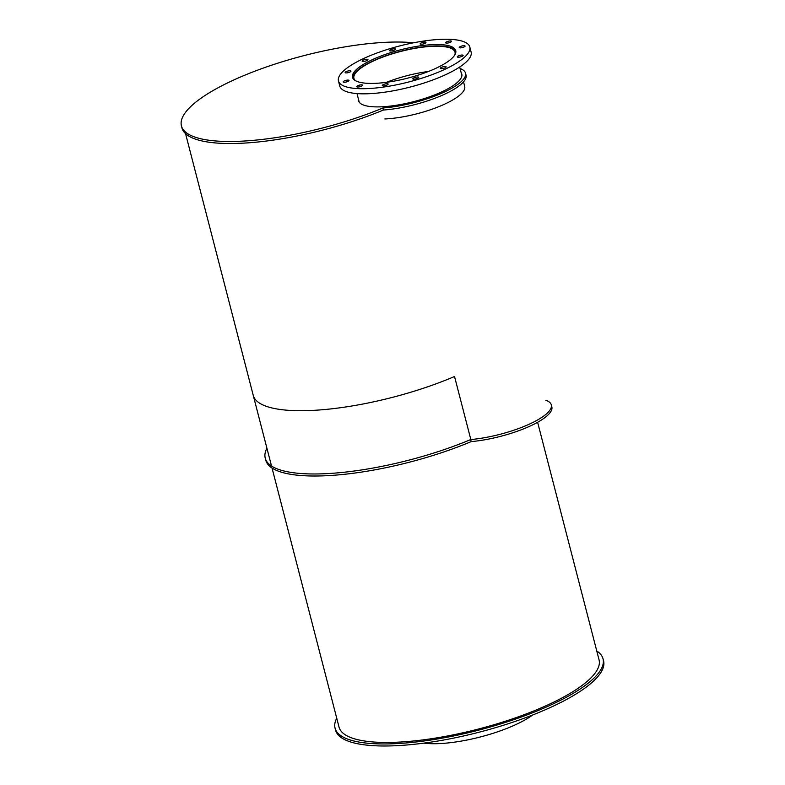 <?xml version="1.0" encoding="UTF-8"?>
<svg xmlns="http://www.w3.org/2000/svg" width="785" height="785" viewBox="0 0 785 785"><rect width="100%" height="100%" fill="white"/><g stroke="black" fill="none" stroke-linecap="round" stroke-linejoin="round"><path stroke-width="1.18" d="M386.505 82.317A52.212 14.307 165.5 0 1 428.443 71.474A52.212 14.307 165.5 0 0 386.505 82.317M532.672 714.978A67.834 18.585 165.5 0 1 439.168 743.611A67.834 18.585 165.5 0 1 423.822 743.13M355.438 80.659A52.212 14.307 165.5 0 1 353.917 78.333A52.212 14.307 165.5 0 1 400.88 51.408A52.212 14.307 165.5 0 1 455.006 52.183A52.212 14.307 165.5 0 1 454.8 54.96M353.113 78.529L353.162 78.686A53.027 14.532 165.5 0 1 353.113 78.529A53.027 14.532 165.5 0 1 400.821 51.192A53.027 14.532 165.5 0 1 455.8 51.977A53.027 14.532 165.5 0 1 455.84 52.144L455.8 51.977M463.533 81.866L464.71 86.438A53.027 14.532 165.5 0 1 439.257 106.475A53.027 14.532 165.5 0 1 384.846 118.957M375.465 83.328A53.301 14.601 165.5 0 1 352.524 77.322A53.301 14.601 165.5 0 1 400.468 49.838A53.301 14.601 165.5 0 1 455.732 50.633A53.301 14.601 165.5 0 1 430.151 70.787A53.301 14.601 165.5 0 1 375.465 83.328M458.587 57.226A3.012 0.824 165.5 0 1 457.292 56.893A3.012 0.824 165.5 0 1 460 55.333A3.012 0.824 165.5 0 1 463.121 55.382A3.012 0.824 165.5 0 1 461.678 56.52A3.012 0.824 165.5 0 1 458.587 57.226M460.53 47.875A3.012 0.824 165.5 0 1 459.235 47.532A3.012 0.824 165.5 0 1 461.953 45.981A3.012 0.824 165.5 0 1 465.073 46.03A3.012 0.824 165.5 0 1 463.631 47.169A3.012 0.824 165.5 0 1 460.53 47.875M446.93 43.126A3.012 0.824 165.5 0 1 445.635 42.792A3.012 0.824 165.5 0 1 448.353 41.232A3.012 0.824 165.5 0 1 451.473 41.281A3.012 0.824 165.5 0 1 450.031 42.419A3.012 0.824 165.5 0 1 446.93 43.126M421.427 44.264A3.012 0.824 165.5 0 1 420.132 43.921A3.012 0.824 165.5 0 1 422.85 42.37A3.012 0.824 165.5 0 1 425.97 42.41A3.012 0.824 165.5 0 1 424.528 43.558A3.012 0.824 165.5 0 1 421.427 44.264M390.861 50.976A3.012 0.824 165.5 0 1 389.556 50.633A3.012 0.824 165.5 0 1 392.274 49.082A3.012 0.824 165.5 0 1 395.395 49.121A3.012 0.824 165.5 0 1 393.952 50.26A3.012 0.824 165.5 0 1 390.861 50.976M363.406 61.465A3.012 0.824 165.5 0 1 362.111 61.122A3.012 0.824 165.5 0 1 364.819 59.572A3.012 0.824 165.5 0 1 367.949 59.611A3.012 0.824 165.5 0 1 366.497 60.749A3.012 0.824 165.5 0 1 363.406 61.465M346.43 72.917A3.012 0.824 165.5 0 1 345.135 72.583A3.012 0.824 165.5 0 1 347.843 71.023A3.012 0.824 165.5 0 1 350.974 71.072A3.012 0.824 165.5 0 1 349.521 72.21A3.012 0.824 165.5 0 1 346.43 72.917M344.478 82.278A3.012 0.824 165.5 0 1 343.182 81.934A3.012 0.824 165.5 0 1 345.891 80.384A3.012 0.824 165.5 0 1 349.021 80.423A3.012 0.824 165.5 0 1 347.578 81.561A3.012 0.824 165.5 0 1 344.478 82.278M358.078 87.017A3.012 0.824 165.5 0 1 356.783 86.684A3.012 0.824 165.5 0 1 359.491 85.123A3.012 0.824 165.5 0 1 362.621 85.172A3.012 0.824 165.5 0 1 361.169 86.311A3.012 0.824 165.5 0 1 358.078 87.017M383.58 85.889A3.012 0.824 165.5 0 1 382.285 85.545A3.012 0.824 165.5 0 1 384.993 83.995A3.012 0.824 165.5 0 1 388.124 84.034A3.012 0.824 165.5 0 1 386.681 85.182A3.012 0.824 165.5 0 1 383.58 85.889M414.156 79.177A3.012 0.824 165.5 0 1 412.861 78.834A3.012 0.824 165.5 0 1 415.569 77.283A3.012 0.824 165.5 0 1 418.699 77.332A3.012 0.824 165.5 0 1 417.247 78.471A3.012 0.824 165.5 0 1 414.156 79.177M441.612 68.688A3.012 0.824 165.5 0 1 440.316 68.344A3.012 0.824 165.5 0 1 443.025 66.794A3.012 0.824 165.5 0 1 446.145 66.843A3.012 0.824 165.5 0 1 444.702 67.981A3.012 0.824 165.5 0 1 441.612 68.688M367.655 88.597A67.834 18.585 165.5 0 1 338.463 80.963A67.834 18.585 165.5 0 1 399.477 45.991A67.834 18.585 165.5 0 1 469.803 47.002A67.834 18.585 165.5 0 1 437.245 72.642A67.834 18.585 165.5 0 1 367.655 88.597M469.803 47.002L471.118 52.104A67.834 18.585 165.5 0 1 438.57 77.744A67.834 18.585 165.5 0 1 368.97 93.709A67.834 18.585 165.5 0 1 339.777 86.065L338.463 80.963M596.767 650.971A138.405 37.916 165.5 0 1 603.037 658.821A138.405 37.916 165.5 0 1 536.626 711.151A138.405 37.916 165.5 0 1 394.62 743.709A138.405 37.916 165.5 0 1 335.058 728.127A138.405 37.916 165.5 0 1 336.736 718.216M603.037 658.821L603.567 660.862A138.405 37.916 165.5 0 1 537.156 713.192A138.405 37.916 165.5 0 1 395.149 745.75A138.405 37.916 165.5 0 1 335.587 730.168L335.058 728.127M545.869 400.272A57.138 15.651 165.5 0 1 551.315 404.883A57.138 15.651 165.5 0 1 526.558 425.372A57.138 15.651 165.5 0 1 470.676 439.571L471.206 441.612A138.405 37.916 165.5 0 1 265.762 460.187L265.232 458.146A138.405 37.916 165.5 0 1 266.92 448.235M470.676 439.571A138.405 37.916 165.5 0 1 265.232 458.146M551.315 404.883L551.845 406.924A57.138 15.651 165.5 0 1 527.088 427.413A57.138 15.651 165.5 0 1 471.206 441.612M461.168 72.75A53.301 14.601 165.5 0 1 461.806 74.114A53.301 14.601 165.5 0 1 436.224 94.269A53.301 14.601 165.5 0 1 381.53 106.809A53.301 14.601 165.5 0 1 358.598 100.804A53.301 14.601 165.5 0 1 358.49 99.302M460.079 68.531A57.138 15.651 165.5 0 1 465.525 73.152A57.138 15.651 165.5 0 1 439.806 94.053A57.138 15.651 165.5 0 1 382.864 107.996L383.384 110.037A136.345 37.356 165.5 0 1 181.963 127.935L181.433 125.894A136.345 37.356 165.5 0 1 262.975 68.187A136.345 37.356 165.5 0 1 413.646 42.773M382.864 107.996A136.345 37.356 165.5 0 1 181.433 125.894M465.525 73.152L466.045 75.193A57.138 15.651 165.5 0 1 440.326 96.094A57.138 15.651 165.5 0 1 383.384 110.037M396.827 742.217A134.294 36.787 165.5 0 1 339.032 727.096L272.042 468.037L339.032 727.096A134.294 36.787 165.5 0 0 396.827 742.217A134.294 36.787 165.5 0 0 534.614 710.631A134.294 36.787 165.5 0 0 599.063 659.851A134.294 36.787 165.5 0 1 597.228 669.84A134.294 36.787 165.5 0 1 396.827 742.217M470.5 438.265L454.535 376.506A134.294 36.787 165.5 0 1 253.241 395.365L271.512 465.996M461.914 75.615L459.696 67.019M359.226 102.168L357.008 93.582M599.063 659.851L537.617 422.281L599.063 659.851M269.746 459.156L185.564 133.676"/></g></svg>
